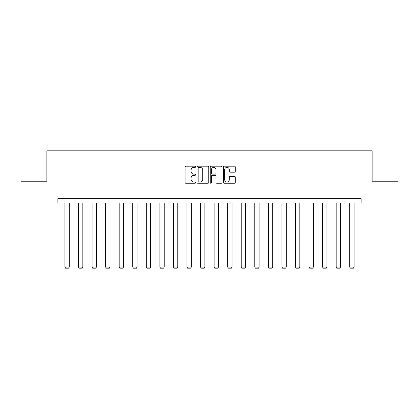 <?xml version="1.0" encoding="UTF-8"?>
<svg xmlns="http://www.w3.org/2000/svg" width="419" height="419" viewBox="0 0 419 419"><rect width="100%" height="100%" fill="white"/><g stroke="black" fill="none" stroke-linecap="round" stroke-linejoin="round"><path stroke-width="0.63" d="M195.589 166.783A0.597 0.597 0 0 0 194.992 166.186L185.926 166.186A0.854 0.854 0 0 0 185.078 167.04L185.078 182.401A0.854 0.854 0 0 0 185.926 183.25L194.992 183.25A0.597 0.597 0 0 0 195.589 182.653A0.597 0.597 0 0 0 194.992 182.056L193.819 182.056A2.729 2.729 0 0 1 191.09 179.327L191.09 178.049A2.729 2.729 0 0 1 193.819 175.315L194.992 175.315A0.597 0.597 0 0 0 195.589 174.718A0.597 0.597 0 0 0 194.992 174.121L193.819 174.121A2.729 2.729 0 0 1 191.09 171.392L191.09 170.114A2.729 2.729 0 0 1 193.819 167.38L194.992 167.38A0.597 0.597 0 0 0 195.589 166.783M234.436 172.204A0.854 0.854 0 0 0 235.289 171.35L235.289 167.04A0.854 0.854 0 0 0 234.436 166.186L224.369 166.186A0.854 0.854 0 0 0 223.516 167.04L223.516 182.401A0.854 0.854 0 0 0 224.369 183.25L234.436 183.25A0.854 0.854 0 0 0 235.289 182.401L235.289 177.195A0.854 0.854 0 0 0 234.436 176.341L230.125 176.341A0.854 0.854 0 0 0 229.277 177.195L229.277 179.777A2.284 2.284 0 0 1 226.993 182.056A2.284 2.284 0 0 1 224.71 179.777L224.71 169.664A2.284 2.284 0 0 1 226.993 167.38A2.284 2.284 0 0 1 229.277 169.664L229.277 171.35A0.854 0.854 0 0 0 230.125 172.204L234.436 172.204M57.895 202.974L20.95 202.974L20.95 181.238L46.855 181.238L46.855 150.814L372.145 150.814L372.145 181.238L398.05 181.238L398.05 202.974L361.105 202.974L361.105 198.627L57.895 198.627L57.895 202.974L361.105 202.974M208.751 167.04A0.854 0.854 0 0 0 207.903 166.186L197.831 166.186A0.854 0.854 0 0 0 196.977 167.04L196.977 182.401A0.854 0.854 0 0 0 197.831 183.25L207.903 183.25A0.854 0.854 0 0 0 208.751 182.401L208.751 167.04M211.097 166.186L221.169 166.186A0.854 0.854 0 0 1 222.023 167.04L222.023 182.401A0.854 0.854 0 0 1 221.169 183.25L216.859 183.25A0.854 0.854 0 0 1 216.005 182.401L216.005 176.169A0.854 0.854 0 0 0 215.151 175.315L212.297 175.315A0.854 0.854 0 0 0 211.443 176.169L211.443 182.653A0.597 0.597 0 0 1 210.846 183.25A0.597 0.597 0 0 1 210.249 182.653L210.249 167.04A0.854 0.854 0 0 1 211.097 166.186M198.768 167.38A0.597 0.597 0 0 0 198.171 167.977L198.171 181.458A0.597 0.597 0 0 0 198.768 182.056L200.01 182.056A2.729 2.729 0 0 0 202.738 179.327L202.738 170.114A2.729 2.729 0 0 0 200.01 167.38L198.768 167.38M216.005 169.705A2.284 2.284 0 0 0 213.721 167.422A2.284 2.284 0 0 0 211.443 169.705L211.443 173.267A0.854 0.854 0 0 0 212.297 174.121L215.151 174.121A0.854 0.854 0 0 0 216.005 173.267L216.005 169.705M69.282 202.974L69.282 267.055L64.935 267.055L64.935 202.974M69.282 267.055L68.632 268.186L65.589 268.186L64.935 267.055M82.842 202.974L82.842 267.055L78.5 267.055L78.5 202.974M82.842 267.055L82.192 268.186L79.149 268.186L78.5 267.055M96.407 202.974L96.407 267.055L92.06 267.055L92.06 202.974M96.407 267.055L95.752 268.186L92.709 268.186L92.06 267.055M109.967 202.974L109.967 267.055L105.619 267.055L105.619 202.974M109.967 267.055L109.312 268.186L106.269 268.186L105.619 267.055M123.526 202.974L123.526 267.055L119.179 267.055L119.179 202.974M123.526 267.055L122.877 268.186L119.834 268.186L119.179 267.055M137.086 202.974L137.086 267.055L132.739 267.055L132.739 202.974M137.086 267.055L136.437 268.186L133.394 268.186L132.739 267.055M150.646 202.974L150.646 267.055L146.304 267.055L146.304 202.974M150.646 267.055L149.997 268.186L146.954 268.186L146.304 267.055M164.211 202.974L164.211 267.055L159.864 267.055L159.864 202.974M164.211 267.055L163.557 268.186L160.514 268.186L159.864 267.055M177.771 202.974L177.771 267.055L173.424 267.055L173.424 202.974M177.771 267.055L177.117 268.186L174.079 268.186L173.424 267.055M191.331 202.974L191.331 267.055L186.984 267.055L186.984 202.974M191.331 267.055L190.682 268.186L187.639 268.186L186.984 267.055M204.891 202.974L204.891 267.055L200.544 267.055L200.544 202.974M204.891 267.055L204.242 268.186L201.199 268.186L200.544 267.055M218.456 202.974L218.456 267.055L214.109 267.055L214.109 202.974M218.456 267.055L217.801 268.186L214.758 268.186L214.109 267.055M232.016 202.974L232.016 267.055L227.669 267.055L227.669 202.974M232.016 267.055L231.361 268.186L228.318 268.186L227.669 267.055M245.576 202.974L245.576 267.055L241.229 267.055L241.229 202.974M245.576 267.055L244.921 268.186L241.883 268.186L241.229 267.055M259.136 202.974L259.136 267.055L254.789 267.055L254.789 202.974M259.136 267.055L258.486 268.186L255.443 268.186L254.789 267.055M272.696 202.974L272.696 267.055L268.354 267.055L268.354 202.974M272.696 267.055L272.046 268.186L269.003 268.186L268.354 267.055M286.261 202.974L286.261 267.055L281.914 267.055L281.914 202.974M286.261 267.055L285.606 268.186L282.563 268.186L281.914 267.055M299.821 202.974L299.821 267.055L295.474 267.055L295.474 202.974M299.821 267.055L299.166 268.186L296.123 268.186L295.474 267.055M313.381 202.974L313.381 267.055L309.033 267.055L309.033 202.974M313.381 267.055L312.731 268.186L309.688 268.186L309.033 267.055M326.94 202.974L326.94 267.055L322.593 267.055L322.593 202.974M326.94 267.055L326.291 268.186L323.248 268.186L322.593 267.055M340.5 202.974L340.5 267.055L336.158 267.055L336.158 202.974M340.5 267.055L339.851 268.186L336.808 268.186L336.158 267.055M354.065 202.974L354.065 267.055L349.718 267.055L349.718 202.974M354.065 267.055L353.411 268.186L350.368 268.186L349.718 267.055"/></g></svg>
